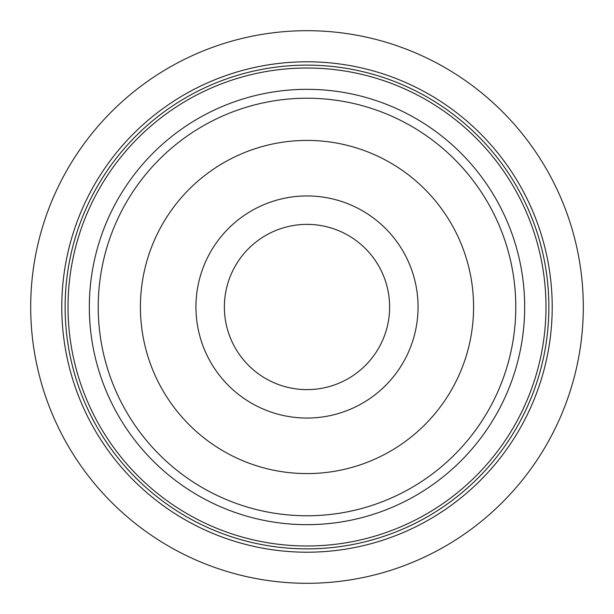 <?xml version="1.0" encoding="UTF-8"?>
<svg xmlns="http://www.w3.org/2000/svg" width="614" height="614" viewBox="0 0 614 614"><rect width="100%" height="100%" fill="white"/><g stroke="black" fill="none" stroke-linecap="round" stroke-linejoin="round"><path stroke-width="0.92" d="M269.784 380.764A82.621 82.621 0 0 1 233.236 269.784A82.621 82.621 0 0 1 344.216 233.236A82.621 82.621 0 0 1 380.764 344.216A82.621 82.621 0 0 1 269.784 380.764M357.026 207.854A111.05 111.05 0 0 1 406.146 357.026A111.05 111.05 0 0 1 256.974 406.146A111.05 111.05 0 0 1 207.854 256.974A111.05 111.05 0 0 1 357.026 207.854M460.761 242.914A166.578 166.578 0 0 0 242.914 153.239A166.578 166.578 0 0 0 153.239 371.086A166.578 166.578 0 0 0 371.086 460.761A166.578 166.578 0 0 0 460.761 242.914M107.25 393.482A217.663 217.663 0 0 1 220.518 107.25A217.663 217.663 0 0 1 506.75 220.518A217.663 217.663 0 0 1 393.482 506.75A217.663 217.663 0 0 1 107.25 393.482A217.663 217.663 0 0 0 393.482 506.75A217.663 217.663 0 0 0 506.75 220.518M526.313 212.045A238.984 238.984 0 0 0 212.045 87.687A238.984 238.984 0 0 0 87.687 401.955A238.984 238.984 0 0 0 401.955 526.313A238.984 238.984 0 0 0 526.313 212.045M506.174 169.779A241.87 241.87 0 0 1 444.221 506.174A241.87 241.87 0 0 1 107.826 444.221A241.87 241.87 0 0 1 169.779 107.826A241.87 241.87 0 0 1 506.174 169.779M307 583.3A276.3 276.3 0 0 0 583.3 307A276.3 276.3 0 0 0 307 30.7A276.3 276.3 0 0 0 30.7 307A276.3 276.3 0 0 0 307 583.3M307 61.791A245.209 245.209 0 0 0 61.791 307A245.209 245.209 0 0 0 307 552.209A245.209 245.209 0 0 0 552.209 307A245.209 245.209 0 0 0 307 61.791M498.591 224.049A208.783 208.783 0 0 0 224.049 115.409A208.783 208.783 0 0 0 115.409 389.951A208.783 208.783 0 0 0 389.951 498.591A208.783 208.783 0 0 0 498.591 224.049"/></g></svg>
